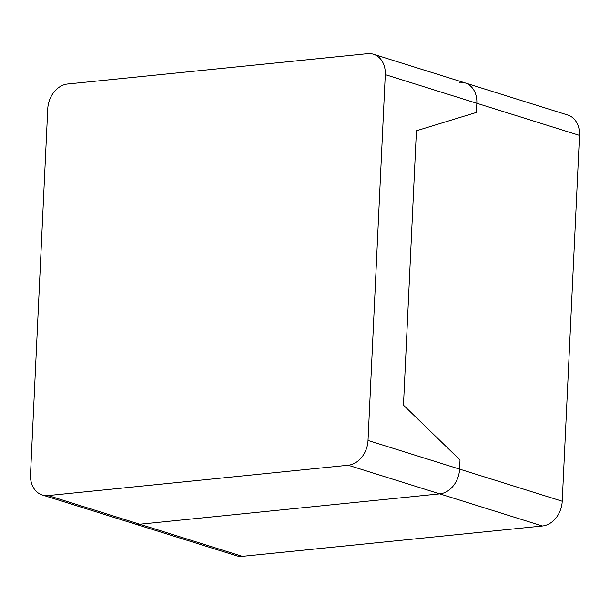 <?xml version="1.0" encoding="UTF-8"?>
<svg xmlns="http://www.w3.org/2000/svg" width="610" height="610" viewBox="0 0 610 610"><rect width="100%" height="100%" fill="white"/><g stroke="black" fill="none" stroke-linecap="round" stroke-linejoin="round"><path stroke-width="0.91" d="M562.245 501.237L459.589 469.113A23.348 18.277 107.4 0 1 439.757 493.879A23.348 18.277 -72.6 0 0 459.589 469.113L460.016 459.97L403.477 405.154L416.416 130.776L476.41 112.423L476.845 103.273L476.41 112.423L416.416 130.776L403.477 405.154L460.016 459.97L459.589 469.113L368.028 440.466A23.348 18.277 107.4 0 1 348.196 465.232L542.42 525.995A23.348 18.277 -72.6 0 0 562.245 501.237L579.5 135.397A23.348 18.277 -72.6 0 0 567.719 115.008L465.064 82.891A23.348 18.277 107.4 0 1 476.845 103.273A23.348 18.277 -72.6 0 0 465.064 82.891A23.348 18.277 107.4 0 0 459.17 82.304M242.391 556.343L48.175 495.572A23.348 18.277 107.4 0 1 42.281 494.992L133.842 523.639A23.348 18.277 -72.6 0 0 139.736 524.219A23.348 18.277 107.4 0 1 133.842 523.639L236.497 555.756A23.348 18.277 -72.6 0 0 242.391 556.343L542.42 525.995M139.736 524.219L439.757 493.879L139.736 524.219M42.281 494.992A23.348 18.277 107.4 0 1 30.5 474.603L47.755 108.763A23.348 18.277 107.4 0 1 67.58 84.005L367.609 53.657A23.348 18.277 107.4 0 1 373.503 54.244A23.348 18.277 107.4 0 1 385.284 74.626L579.5 135.397M48.175 495.572L348.196 465.232M368.028 440.466L385.284 74.626M373.503 54.244L465.064 82.891"/></g></svg>
